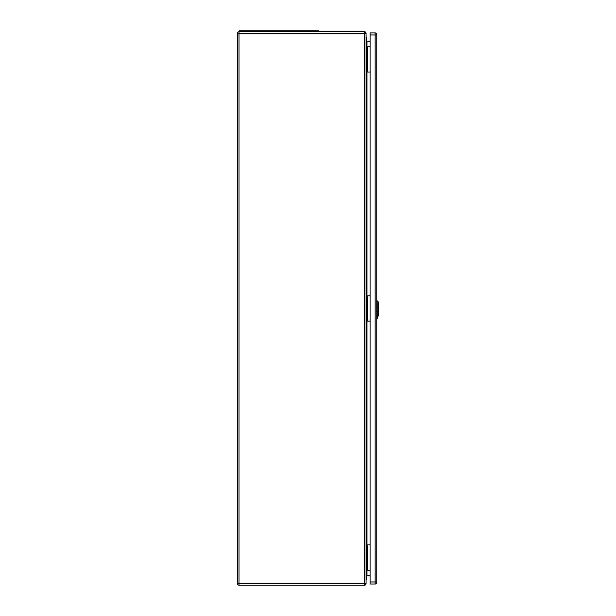 <?xml version="1.0" encoding="UTF-8"?>
<svg xmlns="http://www.w3.org/2000/svg" width="616" height="616" viewBox="0 0 616 616"><rect width="100%" height="100%" fill="white"/><g stroke="black" fill="none" stroke-linecap="round" stroke-linejoin="round"><path stroke-width="0.92" d="M366.066 544.844L366.066 583.583A1.617 1.617 0 0 1 364.456 585.2L239 585.2A1.617 1.617 0 0 1 237.383 583.583L237.383 33.333A1.617 1.617 0 0 1 239 31.724L364.456 31.724A1.617 1.617 0 0 1 366.066 33.333L366.066 544.844L370.085 544.844M366.066 295.78L370.085 295.78M366.066 72.08L370.085 72.08M370.085 41.18L366.99 41.18L366.99 321.144L370.085 321.144M370.085 575.744L366.99 575.744L366.066 576.668M366.066 46.716L370.085 46.716M366.066 321.144L366.99 321.144L366.99 570.208L370.085 570.208M366.066 570.208L366.99 570.208L366.99 575.744M366.066 40.256L366.99 41.18M318.564 31.724L318.564 30.8L239.231 30.8L239.231 31.724M370.085 34.95L370.085 584.045L375.159 584.045A1.617 1.617 0 0 0 376.769 582.436L376.769 34.488A1.617 1.617 0 0 0 375.159 32.879L370.085 32.879L370.085 34.95L375.159 34.95L375.159 581.974L370.085 581.974M366.066 580.126A3.457 3.457 -0 0 0 366.066 576.961M366.066 36.798A3.457 3.457 180 0 1 366.066 39.963M366.066 36.86A3.457 3.457 180 0 1 366.066 39.932M377.392 318.51L377.408 318.457C377.677 316.124 377.623 316.116 377.231 318.449L377.231 318.449C377.623 316.116 377.677 316.124 377.408 318.457L378.617 314.129L378.617 302.225L377.231 300.847L377.231 318.449M364.456 31.724L364.456 33.333L239 33.333L239 583.583L364.456 583.583L364.456 33.333L366.066 33.333M367.221 46.716L367.221 72.08M367.221 321.144L367.221 295.78M367.221 570.208L367.221 544.844M364.456 585.2L364.456 583.583L366.066 583.583M237.383 33.333L239 33.333L239 31.724M239 585.2L239 583.583L237.383 583.583M242.92 30.8L242.92 31.724M314.868 30.8L314.868 31.724M376.769 581.974L375.159 581.974L375.159 584.045A1.617 1.617 0 0 0 376.769 582.436M375.159 32.879L375.159 34.95L376.769 34.95M377.169 316.085L378.247 315.623M378.732 311.088L377.108 311.796M376.645 311.75L377.269 311.742M377.269 316.062L376.645 316.07M376.769 319.088L377.277 318.911M377.416 318.41L377.931 316.57M377.231 300.847L376.769 300.831"/></g></svg>
